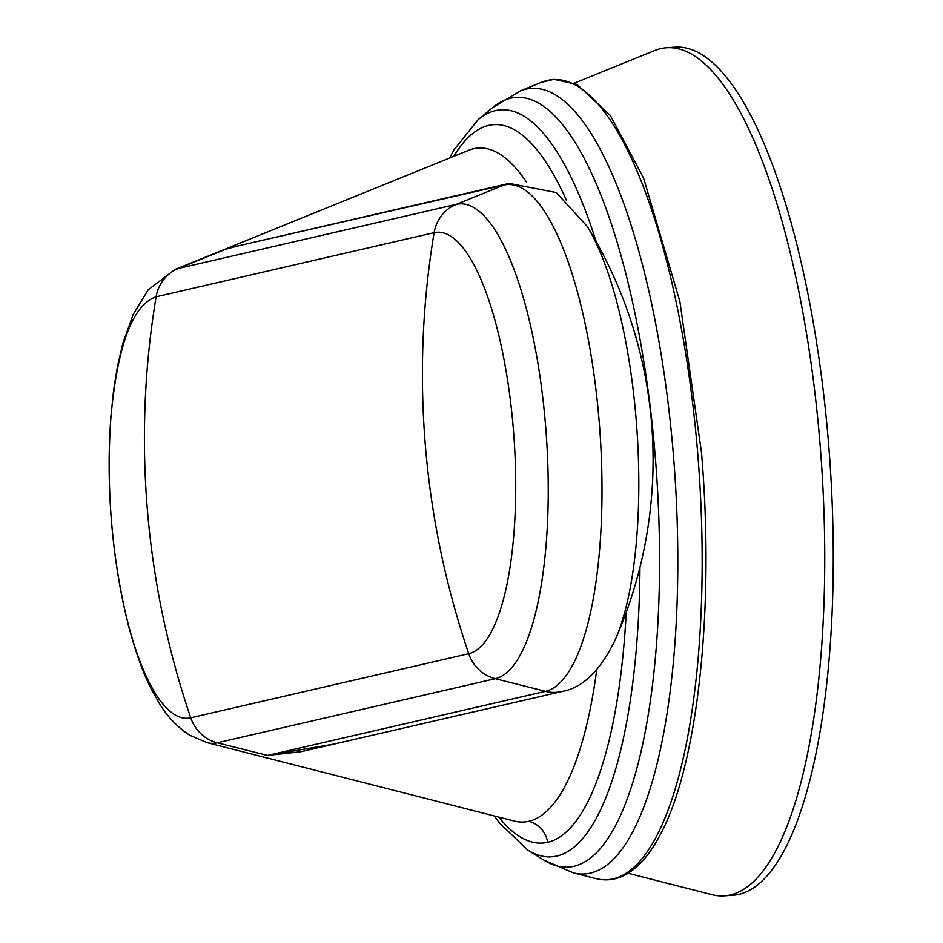 <?xml version="1.0" encoding="UTF-8"?>
<svg xmlns="http://www.w3.org/2000/svg" width="943" height="943" viewBox="0 0 943 943"><rect width="100%" height="100%" fill="white"/><g stroke="black" fill="none" stroke-linecap="round" stroke-linejoin="round"><path stroke-width="1.41" d="M174.337 269.792A238.202 70.76 86.1 0 1 174.856 269.568A238.202 70.76 86.1 0 1 178.31 268.472L456.306 204.36L503.868 185.064A254.245 75.534 -93.9 0 1 599.135 421.026A254.245 75.534 -93.9 0 1 545.502 691.337A38.274 36.506 -103 0 0 556.523 692.327A38.274 36.506 -103 0 0 561.993 691.514L300.994 751.712L267.506 755.437L545.502 691.337L495.299 678.689A38.274 36.506 -103 0 1 468.73 653.688A829.31 790.977 -103 0 1 425.317 444.955L425.317 444.955A829.31 790.977 -103 0 1 434.122 232.673L156.125 296.786A829.31 790.977 77 0 0 145.092 403.84A829.31 790.977 77 0 0 147.32 509.067A829.31 790.977 77 0 0 162.326 613.433A829.31 790.977 77 0 0 190.734 717.8L468.73 653.688A211.432 62.816 -93.9 0 0 513.334 428.9A211.432 62.816 -93.9 0 0 434.122 232.673A38.274 36.506 -103 0 1 456.306 204.36A238.202 70.76 86.1 0 1 545.561 425.434A238.202 70.76 86.1 0 1 495.299 678.689L217.303 742.801A38.274 36.506 -103 0 1 190.734 717.8A211.432 62.816 -93.9 0 1 128.354 624.478A211.432 62.816 86.1 0 1 111.121 414.873C117.899 344.207 132.892 304.837 156.125 296.786A38.274 36.506 -103 0 1 178.31 268.472L225.884 249.176L236.846 246.206L509.137 183.402A38.274 36.506 -103 0 0 503.868 185.064L248.964 243.4M206.211 742.412A238.202 70.76 86.1 0 0 207.024 742.636A238.202 70.76 86.1 0 0 217.303 742.801L267.506 755.437L334.8 743.909M574.346 83.137L654.536 50.568A425.045 126.268 86.1 0 1 660.701 48.612A425.045 126.268 86.1 0 1 666.654 47.728A425.045 126.268 86.1 0 1 820.752 453.147A425.045 126.268 86.1 0 1 730.283 894.966A425.045 126.268 86.1 0 1 724.33 895.85A425.045 126.268 86.1 0 1 711.941 894.671L628.085 873.265M724.33 895.85L732.841 895.272A425.045 126.268 -93.9 0 0 738.793 894.388A425.045 126.268 -93.9 0 0 829.262 452.569A425.045 126.268 -93.9 0 0 675.164 47.15L666.654 47.728M514.253 821.047A337.759 100.335 -93.9 0 0 514.265 821.047L207.024 742.636L189.649 735.186C176.919 726.805 166.605 715.831 158.695 702.287L151.116 688.638C143.195 673.455 135.568 652.132 128.224 624.667L128.354 624.478M526.512 182.105A337.759 100.335 -93.9 0 0 473.539 148.735A337.759 100.335 -93.9 0 0 468.647 150.291L174.856 269.568A238.202 70.76 86.1 0 1 174.891 269.557L148.204 289.784L133.128 314.526L122.767 343.641L117.368 366.874L113.549 390.65L111.121 414.885M514.265 821.047A337.759 100.335 -93.9 0 0 528.834 821.282A337.759 100.335 -93.9 0 0 596.73 669.836M561.993 691.514C582.75 687.812 600.526 670.508 615.296 639.613A238.131 70.737 -93.9 0 0 636.985 430.562A238.131 70.737 -93.9 0 0 587.194 226.367L556.252 192.537L509.137 183.402M453.831 156.302A360.037 106.96 86.1 0 1 488.698 125.395A360.037 106.96 86.1 0 1 566.531 200.564M626.223 612.396A360.037 106.96 86.1 0 1 547.635 842.299A360.037 106.96 86.1 0 1 498.764 817.098M528.834 821.282A25.52 24.341 -103 0 1 547.635 842.299M449.646 158L453.878 150.043L478.066 119.69A374.347 111.203 86.1 0 1 596.165 241.667M639.943 567.368A374.347 111.203 86.1 0 1 527.738 850.079L543.911 860.146A385.746 114.586 -93.9 0 0 655.22 456.164A385.746 114.586 -93.9 0 0 492.729 107.526L520.147 90.964A393.714 116.956 86.1 0 1 673.373 454.55A393.714 116.956 86.1 0 1 573.32 872.853L595.74 878.57A400.975 119.124 -93.9 0 0 697.643 452.546A400.975 119.124 -93.9 0 0 541.588 82.253L553.965 79.33L577.092 84.434L610.38 115.529L643.609 178.144L679.903 301.689L701.474 452.404C714.877 609.131 697.82 767.036 659.405 836.288C650.764 852.425 641.181 864.201 630.619 871.603C619.551 879.277 607.929 881.599 595.74 878.57M110.991 415.038C105.922 487.177 111.663 557.054 128.224 624.667M615.296 639.613A446.558 446.558 0 0 0 587.194 226.367M478.066 119.69L492.729 107.526M520.147 90.964L541.588 82.253M543.911 860.146L573.32 872.853M494.391 815.978L499.389 822.921L527.738 850.079"/></g></svg>
